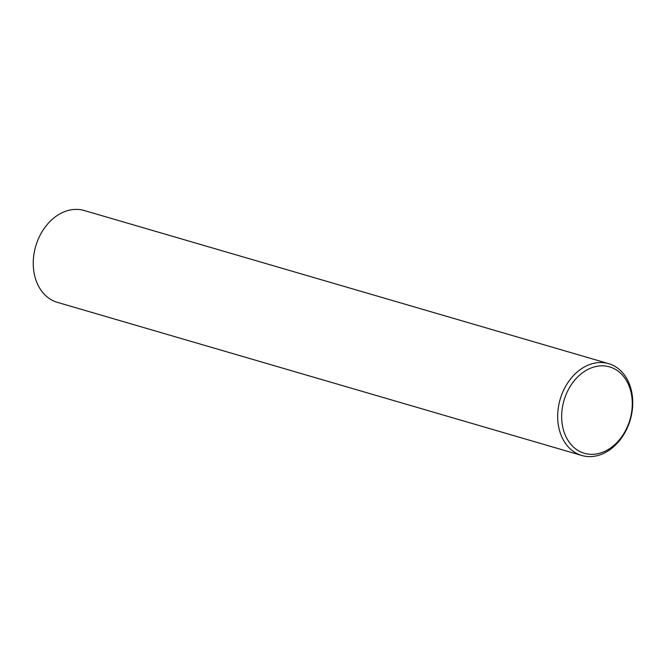 <?xml version="1.0" encoding="UTF-8"?>
<svg xmlns="http://www.w3.org/2000/svg" width="666" height="666" viewBox="0 0 666 666"><rect width="100%" height="100%" fill="white"/><g stroke="black" fill="none" stroke-linecap="round" stroke-linejoin="round"><path stroke-width="1" d="M581.801 455.494L57.376 302.356A47.844 36.53 -73.7 0 1 35.273 247.81A47.844 36.53 -73.7 0 1 81.702 209.907A47.844 36.53 -73.7 0 1 84.199 210.506L608.624 363.644A47.844 36.53 -73.7 0 1 630.727 418.19A47.844 36.53 -73.7 0 1 584.298 456.093A47.844 36.53 -73.7 0 1 581.801 455.494A47.844 36.53 -73.7 0 1 559.698 400.949A47.844 36.53 -73.7 0 1 606.127 363.037A47.844 36.53 -73.7 0 1 608.624 363.644M586.704 453.846A45.005 34.366 -73.7 0 1 563.186 403.513A45.005 34.366 -73.7 0 1 607.234 366.317A45.005 34.366 -73.7 0 1 630.76 416.658A45.005 34.366 -73.7 0 1 586.704 453.846"/></g></svg>

